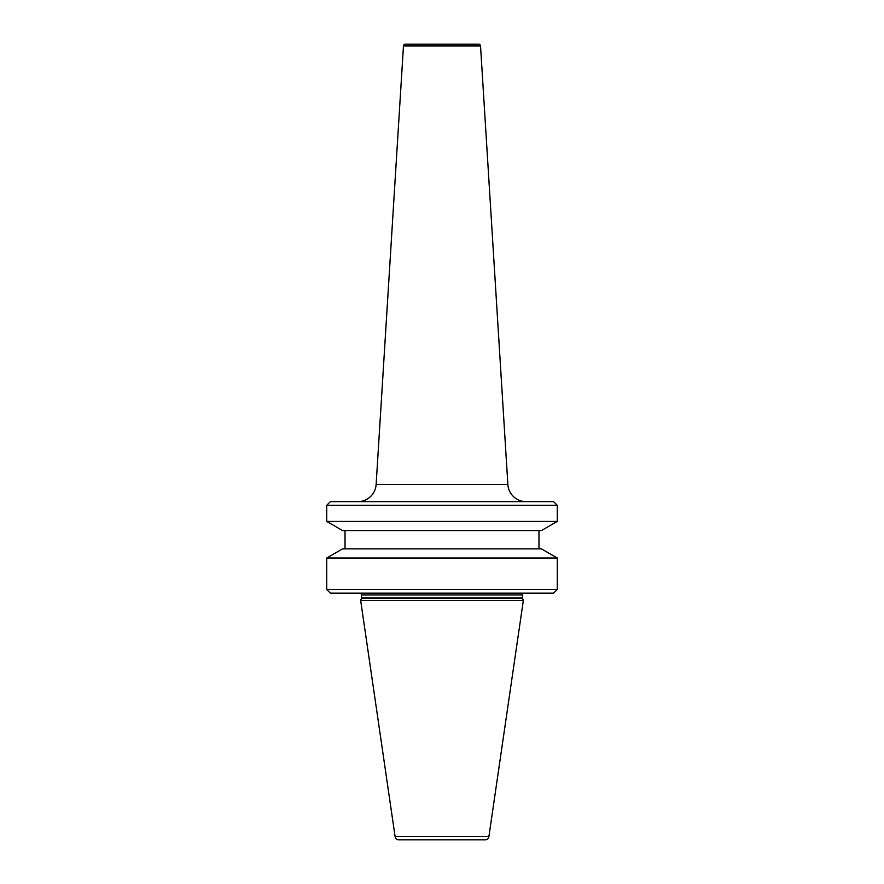 <?xml version="1.0" encoding="UTF-8"?>
<svg xmlns="http://www.w3.org/2000/svg" width="884" height="884" viewBox="0 0 884 884"><rect width="100%" height="100%" fill="white"/><g stroke="black" fill="none" stroke-linecap="round" stroke-linejoin="round"><path stroke-width="1.33" d="M526.135 501.648A18.299 18.299 0 0 1 507.869 484.487L480.531 45.913A1.834 1.834 0 0 0 478.708 44.2L405.292 44.2A1.834 1.834 0 0 0 403.469 45.913L376.131 484.487A18.299 18.299 0 0 1 357.865 501.648M485.272 839.8A3.658 3.658 0 0 0 488.885 836.673L395.115 836.673A3.658 3.658 0 0 0 398.728 839.8L485.272 839.8L398.728 839.8M488.885 836.673L523.339 600.457L360.661 600.457L395.115 836.673M523.339 600.457L522.599 598.446L361.401 598.446L360.661 600.457M522.599 598.446A1.459 1.459 0 0 1 522.51 597.938L361.49 597.938A1.459 1.459 0 0 1 361.401 598.446M522.51 597.938L522.51 594.976L361.49 594.976L361.49 597.938M522.51 594.976A1.834 1.834 0 0 1 524.345 593.142M361.49 594.976A1.834 1.834 0 0 0 359.655 593.142M553.616 593.142L330.384 593.142L326.726 589.484L557.274 589.484L553.616 593.142M326.726 558.014L342.572 548.865L541.428 548.865L557.274 558.014L326.726 558.014L326.726 589.484M557.274 558.014L557.274 589.484M345.025 530.566L345.025 548.865M538.975 530.566L538.975 548.865M541.428 530.566L342.572 530.566L326.726 521.416L557.274 521.416L541.428 530.566M326.726 505.317L330.384 501.648L553.616 501.648L557.274 505.317L326.726 505.317L326.726 521.416M557.274 505.317L557.274 521.416M480.531 45.913L403.469 45.913M507.869 484.487L376.131 484.487"/></g></svg>
